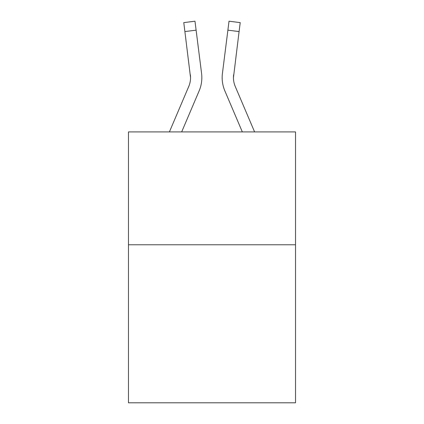 <?xml version="1.0" encoding="UTF-8"?>
<svg xmlns="http://www.w3.org/2000/svg" width="424" height="424" viewBox="0 0 424 424"><rect width="100%" height="100%" fill="white"/><g stroke="black" fill="none" stroke-linecap="round" stroke-linejoin="round"><path stroke-width="0.64" d="M295.528 244.781L295.528 402.8L128.472 402.8L128.472 131.906L295.528 131.906L295.528 244.781L128.472 244.781M190.556 77.677L190.376 74.804A22.573 22.573 -1.2 0 1 188.749 86.48A22.573 22.573 -1.2 0 0 190.556 77.677A22.573 22.573 -1.2 0 1 188.749 86.48A22.573 22.573 -1.2 0 0 190.556 77.677A22.573 22.573 -1.2 0 1 188.749 86.48A22.573 22.573 -1.2 0 0 190.556 77.677A22.573 22.573 -1.2 0 1 188.749 86.48A22.573 22.573 -1.2 0 0 190.556 77.677A22.573 22.573 -1.2 0 1 188.749 86.48A22.573 22.573 -1.2 0 0 190.556 77.677A22.573 22.573 -1.2 0 1 188.749 86.48A22.573 22.573 -1.2 0 0 190.556 77.677A22.573 22.573 -1.2 0 1 188.749 86.48A22.573 22.573 -1.2 0 0 190.556 77.677A22.573 22.573 -1.2 0 1 188.749 86.48A22.573 22.573 -1.2 0 0 190.556 77.677A22.573 22.573 -1.2 0 1 188.749 86.48A22.573 22.573 -1.2 0 0 190.556 77.677A22.573 22.573 -1.2 0 1 188.749 86.48A22.573 22.573 -1.2 0 0 190.556 77.677A22.573 22.573 -1.2 0 1 188.749 86.48A22.573 22.573 -1.2 0 0 190.556 77.677A22.573 22.573 -1.2 0 1 188.749 86.48A22.573 22.573 -1.2 0 0 190.556 77.677A22.573 22.573 -1.2 0 1 188.749 86.48A22.573 22.573 -1.2 0 0 190.556 77.677A22.573 22.573 -1.2 0 1 188.749 86.48A22.573 22.573 -1.2 0 0 190.556 77.677A22.573 22.573 -1.2 0 1 188.749 86.48L169.409 131.906L188.749 86.48A22.573 22.573 0 0 0 190.556 77.677L183.783 22.615L194.982 21.2L196.111 30.157L184.912 31.572M181.673 131.906L199.137 90.9A33.862 33.862 -1.2 0 0 201.575 73.389L196.111 30.157M233.624 74.804L233.444 77.682L233.624 74.804A22.573 22.573 1.2 0 0 235.251 86.48A22.573 22.573 1.2 0 1 233.444 77.677A22.573 22.573 1.2 0 0 235.251 86.48A22.573 22.573 1.2 0 1 233.444 77.677A22.573 22.573 1.2 0 0 235.251 86.48A22.573 22.573 1.2 0 1 233.444 77.677A22.573 22.573 1.2 0 0 235.251 86.48A22.573 22.573 1.2 0 1 233.444 77.677A22.573 22.573 1.2 0 0 235.251 86.48A22.573 22.573 1.2 0 1 233.444 77.677A22.573 22.573 1.2 0 0 235.251 86.48A22.573 22.573 1.2 0 1 233.444 77.677A22.573 22.573 1.2 0 0 235.251 86.48A22.573 22.573 1.2 0 1 233.444 77.677A22.573 22.573 1.2 0 0 235.251 86.48A22.573 22.573 1.2 0 1 233.444 77.677A22.573 22.573 1.2 0 0 235.251 86.48A22.573 22.573 1.2 0 1 233.444 77.677A22.573 22.573 1.2 0 0 235.251 86.48A22.573 22.573 1.2 0 1 233.444 77.677A22.573 22.573 1.2 0 0 235.251 86.48A22.573 22.573 1.2 0 1 233.444 77.677A22.573 22.573 1.2 0 0 235.251 86.48A22.573 22.573 1.2 0 1 233.444 77.677A22.573 22.573 1.2 0 0 235.251 86.48A22.573 22.573 1.2 0 1 233.444 77.677A22.573 22.573 1.2 0 0 235.251 86.48A22.573 22.573 1.2 0 1 233.444 77.677A22.573 22.573 1.2 0 0 235.251 86.48L254.591 131.906L235.251 86.48A22.573 22.573 0 0 1 233.444 77.672L239.088 31.572L227.889 30.157L229.018 21.2L240.217 22.615L239.088 31.572M242.327 131.906L224.863 90.9A33.862 33.862 1.2 0 1 222.425 73.389L227.889 30.157M222.197 79.288L222.16 77.618M183.783 22.615L194.982 21.2M229.018 21.2L240.217 22.615"/></g></svg>
